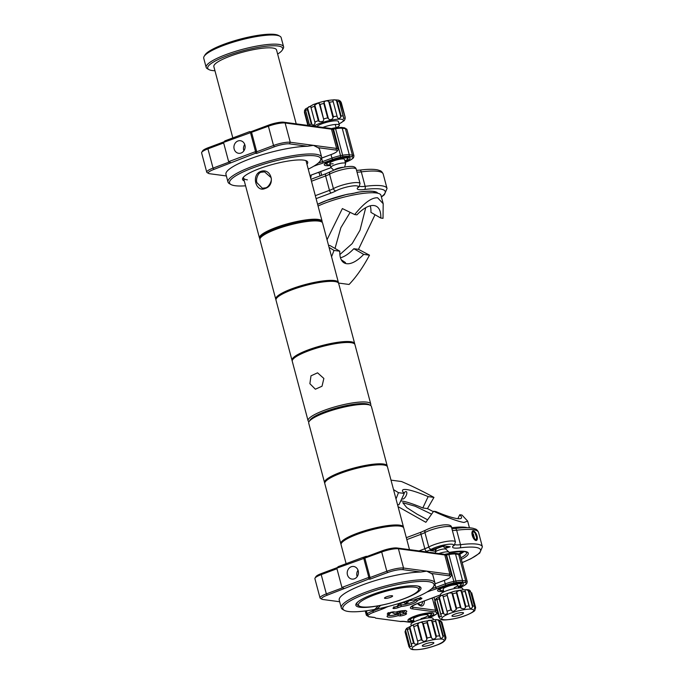 <?xml version="1.0" encoding="UTF-8"?>
<svg xmlns="http://www.w3.org/2000/svg" width="684" height="684" viewBox="0 0 684 684"><rect width="100%" height="100%" fill="white"/><g stroke="black" fill="none" stroke-linecap="round" stroke-linejoin="round"><path stroke-width="1.03" d="M366.368 556.272L360.63 558.255M359.425 606.144A31.156 6.284 -14.9 0 1 377.26 593.909A31.156 6.284 -14.9 0 1 414.914 587.197A31.156 6.284 -14.9 0 1 418.351 590.463A31.156 6.284 -14.9 0 1 393.847 602.1A31.156 6.284 -14.9 0 1 362.195 606.913A31.156 6.284 -14.9 0 1 359.425 606.144L357.912 605.314A32.43 6.541 -14.9 0 1 356.894 604.186A32.43 6.541 -14.9 0 1 357.775 601.971M409.494 549.637L403.748 528.048A32.43 6.541 165.1 0 0 402.731 526.928A32.43 6.541 165.1 0 0 399.849 526.124A32.43 6.541 165.1 0 0 366.898 531.135A32.43 6.541 165.1 0 0 341.393 543.241A32.43 6.541 165.1 0 0 341.068 544.729L346.121 563.684M385.007 598.38A4.198 0.846 165.1 0 0 389.675 597.611A4.198 0.846 165.1 0 0 392.607 595.978A4.198 0.846 165.1 0 0 392.103 595.73A4.198 0.846 165.1 0 0 387.426 596.499A4.198 0.846 165.1 0 0 384.493 598.132A4.198 0.846 165.1 0 0 385.007 598.38M402.731 526.928L402.132 526.594A31.917 6.438 165.1 0 0 399.294 525.799A31.917 6.438 165.1 0 0 366.855 530.741A31.917 6.438 165.1 0 0 341.752 542.66L341.393 543.241M403.534 527.595A32.43 6.541 165.1 0 0 403.492 527.082A32.43 6.541 165.1 0 0 399.593 525.158A32.43 6.541 165.1 0 0 363.478 531.143A32.43 6.541 165.1 0 0 340.812 543.763A32.43 6.541 165.1 0 0 341.034 544.216M387.264 466.445A32.43 6.541 165.1 0 0 387.221 465.932A32.43 6.541 165.1 0 0 383.322 464.009A32.43 6.541 165.1 0 0 347.207 469.994A32.43 6.541 165.1 0 0 324.541 482.613A32.43 6.541 165.1 0 0 324.763 483.075M324.541 482.613L308.723 423.148A32.43 6.541 -14.9 0 1 309.048 421.669A32.43 6.541 -14.9 0 1 334.553 409.562A32.43 6.541 -14.9 0 1 367.496 404.543A32.43 6.541 -14.9 0 1 370.386 405.347A32.43 6.541 -14.9 0 1 371.403 406.476L387.221 465.932M309.048 421.669L309.946 420.198A31.156 6.284 -14.9 0 1 334.442 408.562A31.156 6.284 -14.9 0 1 366.102 403.748A31.156 6.284 -14.9 0 1 368.873 404.518L370.386 405.347M403.492 527.082L387.477 466.898A32.43 6.541 165.1 0 0 386.46 465.778L385.861 465.445A31.917 6.438 165.1 0 0 383.023 464.65A31.917 6.438 165.1 0 0 350.584 469.592A31.917 6.438 165.1 0 0 325.481 481.51L325.131 482.1A32.43 6.541 165.1 0 0 324.797 483.579L340.812 543.763M386.46 465.778A32.43 6.541 165.1 0 0 383.579 464.975A32.43 6.541 165.1 0 0 350.627 469.985A32.43 6.541 165.1 0 0 325.131 482.1M417.71 586.026A32.43 6.541 -14.9 0 1 419.574 587.513A32.43 6.541 -14.9 0 1 419.249 588.992L418.351 590.463M309.878 383.69L315.367 389.205L322.027 386.221L323.865 378.457L317.556 372.823L311.006 375.824L309.878 383.69M308.98 421.797A32.43 6.541 -14.9 0 1 308.082 420.745A32.43 6.541 -14.9 0 1 330.74 408.117A32.43 6.541 -14.9 0 1 366.855 402.141A32.43 6.541 -14.9 0 1 370.762 404.064A32.43 6.541 -14.9 0 1 370.506 405.424M370.762 404.064L354.936 344.599A32.43 6.541 165.1 0 0 353.919 343.479A32.43 6.541 165.1 0 0 351.037 342.675A32.43 6.541 165.1 0 0 318.086 347.694A32.43 6.541 165.1 0 0 292.59 359.801A32.43 6.541 165.1 0 0 292.256 361.28L308.082 420.745M309.638 420.899A31.156 6.284 -14.9 0 1 333.022 408.989A31.156 6.284 -14.9 0 1 366.102 403.748A31.156 6.284 -14.9 0 1 369.488 404.971M353.919 343.479L353.32 343.146A31.917 6.438 165.1 0 0 350.482 342.359A31.917 6.438 165.1 0 0 318.043 347.292A31.917 6.438 165.1 0 0 292.94 359.211L292.59 359.801M354.722 344.146A32.43 6.541 165.1 0 0 354.68 343.642A32.43 6.541 165.1 0 0 350.781 341.709A32.43 6.541 165.1 0 0 314.666 347.694A32.43 6.541 165.1 0 0 292.008 360.314A32.43 6.541 165.1 0 0 292.222 360.776M338.452 282.996A32.43 6.541 165.1 0 0 338.409 282.492A32.43 6.541 165.1 0 0 334.51 280.56A32.43 6.541 165.1 0 0 298.395 286.545A32.43 6.541 165.1 0 0 275.738 299.164A32.43 6.541 165.1 0 0 275.951 299.626M275.738 299.164L259.911 239.699A32.43 6.541 -14.9 0 1 260.236 238.22A32.43 6.541 -14.9 0 1 285.741 226.113A32.43 6.541 -14.9 0 1 318.684 221.103A32.43 6.541 -14.9 0 1 321.574 221.907A32.43 6.541 -14.9 0 1 322.591 223.027L338.409 282.492M260.236 238.22L261.134 236.749A31.156 6.284 -14.9 0 1 285.63 225.113A31.156 6.284 -14.9 0 1 317.291 220.299A31.156 6.284 -14.9 0 1 320.061 221.069L321.574 221.907M354.68 343.642L338.666 283.45A32.43 6.541 165.1 0 0 337.648 282.33L337.05 281.996A31.917 6.438 165.1 0 0 334.211 281.209A31.917 6.438 165.1 0 0 301.772 286.143A31.917 6.438 165.1 0 0 276.669 298.062L276.319 298.651A32.43 6.541 165.1 0 0 275.994 300.131L292.008 360.314M337.648 282.33A32.43 6.541 165.1 0 0 334.767 281.526A32.43 6.541 165.1 0 0 301.815 286.545A32.43 6.541 165.1 0 0 276.319 298.651M260.621 171.496C271.283 167.289 276.062 185.304 265.144 188.468C255.85 192.845 251.071 174.865 260.621 171.496M270.975 177.515L264.58 171.872L261.297 172.223C258.082 172.445 255.448 179.858 256.987 182.748L262.391 188.254L265.452 187.869C268.521 187.63 272.642 180.414 270.975 177.515M232.825 137.903L213.853 66.605A32.43 6.541 -14.9 0 1 229.961 56.242A32.43 6.541 -14.9 0 1 276.533 49.932L296.206 123.855M214.956 70.751A38.791 7.823 -14.9 0 1 208.928 69.588A38.791 7.823 -14.9 0 1 226.968 55.84A38.791 7.823 -14.9 0 1 266.657 46.179A38.791 7.823 -14.9 0 1 282.287 50.069A38.791 7.823 -14.9 0 1 277.636 54.079M208.928 69.588L207.414 68.751A40.057 8.08 -14.9 0 1 206.158 67.365A40.057 8.08 -14.9 0 1 226.053 54.558A40.057 8.08 -14.9 0 1 283.586 46.769A40.057 8.08 -14.9 0 1 283.185 48.59L282.287 50.069M206.158 67.365L203.729 58.217A40.057 8.08 -14.9 0 1 204.131 56.387A40.057 8.08 -14.9 0 1 223.617 45.409A40.057 8.08 -14.9 0 1 279.893 36.226A40.057 8.08 -14.9 0 1 281.15 37.62L283.586 46.769M204.131 56.387L205.02 54.917A38.791 7.823 -14.9 0 1 223.899 44.289A38.791 7.823 -14.9 0 1 278.388 35.397L279.893 36.226M400.713 603.493L401.252 606.503L398.473 607.546A3.813 0.769 -14.9 0 1 393.454 608.512A3.813 0.769 -14.9 0 1 394.89 607.067L397.669 606.024A10.175 2.052 -14.9 0 1 402.662 602.638A10.175 2.052 -14.9 0 1 413.632 600.056L416.411 599.013A3.813 0.769 -14.9 0 1 421.429 598.047A3.813 0.769 -14.9 0 1 419.993 599.492L417.214 600.535L415.53 599.535L415.966 600.184M431.672 598.192A2.035 0.872 69.5 0 0 432.544 598.919L435.554 610.231A17.801 3.591 -14.9 0 1 436.973 610.59M418.582 598.389L415.496 599.389M389.35 612.804L390.436 612.949L390.316 612.496M390.436 612.949L389.256 614.506L387.708 614.3A3.813 0.769 -14.9 0 1 389.145 612.847A3.813 0.769 -14.9 0 1 394.172 611.881L395.711 612.086A10.175 2.052 -14.9 0 1 405.526 610.667A10.175 2.052 -14.9 0 1 404.577 613.266L402.756 612.411L402.32 610.778M401.311 610.906L398.156 613.351A1.017 0.436 -110.5 0 0 398.242 613.283L398.122 615.686A10.175 2.052 -14.9 0 1 388.307 617.105A10.175 2.052 -14.9 0 1 389.256 614.506L387.948 615.497L387.99 614.967M398.712 604.613L397.96 605.947L395.019 607.05A1.274 0.547 -110.5 0 1 394.89 607.067M413.632 600.056L413.581 600.107C407.963 600.142 397.139 604.776 398.481 604.887L398.516 604.365M395.711 612.086L393.676 611.941A1.274 1.12 97.6 0 0 394.172 611.881M405.655 613.531L405.629 613.531A1.274 1.12 -82.4 0 0 406.116 613.471L403.911 613.3M388.82 606.306L386.469 607.187A13.988 2.821 -14.9 0 1 382.134 609.111L373.755 612.24A11.448 2.308 165.1 0 0 368.693 614.822A16.536 3.334 165.1 0 0 368.146 615.378A11.448 2.308 165.1 0 0 369.274 616.754L373.934 617.37A13.988 2.821 -14.9 0 1 375.593 618.139L400.422 621.448A13.988 2.821 -14.9 0 1 404.235 621.414L409.485 622.107A11.448 2.308 165.1 0 0 413.846 621.936M474.961 532.759L476.757 537.966M443.001 546.448L444.344 545.943A3.813 1.633 69.5 0 0 444.335 545.926M443.095 546.49L444.344 545.943M445.233 548.457L450.2 546.798L443.403 545.806L430.262 550.526L435.793 551.347M446.584 547.277L446.746 547.893M430.929 550.03A1.907 0.821 69.5 0 0 431.493 550.423A1.907 0.821 69.5 0 0 431.724 550.415A1.907 0.821 69.5 0 0 431.912 550.269M434.956 549.209A1.907 0.821 69.5 0 0 435.793 550.765M472.687 536.692A5.087 2.18 -110.5 0 1 472.858 530.929A5.087 2.18 -110.5 0 1 476.594 534.7A5.087 2.18 -110.5 0 1 476.423 540.463A5.087 2.18 -110.5 0 1 472.687 536.692M476.97 537.239L475.431 533.067L473.097 531.519L472.302 534.153L473.85 538.325L476.184 539.873L476.705 537.342M474.585 538.821L473.277 533.871L472.541 533.383M411.246 625.612L410.93 624.424A11.448 2.308 -14.9 0 1 419.292 619.849A11.448 2.308 -14.9 0 1 432.023 617.917A11.448 2.308 -14.9 0 1 433.049 618.533L433.365 619.73M445.968 637.668L441.513 621.645L445.968 637.668M410.314 648.526L408.972 646.705L405.116 632.221L408.972 646.705A19.075 3.848 -14.9 0 1 409.297 645.816L405.526 630.135L409.921 646.654L411.939 646.277L411.298 644.123L411.52 645.303M445.908 638.163L444.899 638.959L444.865 636.197L441.026 621.756A19.075 3.848 165.1 0 0 440.308 621.559A19.075 3.848 165.1 0 0 439.427 621.423L443.266 635.872L443.044 636.958L438.649 620.439C436.452 619.345 435.443 619.345 435.631 620.431L435.657 621.414A19.075 3.848 165.1 0 0 432.553 621.739L436.401 636.188L436.067 637.368L431.672 620.841C429.458 619.969 427.996 620.226 427.269 621.619L431.664 638.146C433.16 639.634 434.631 639.369 436.067 637.368M406.724 628.365L414.145 624.381L422.208 621.782L434.827 619.636L438.598 619.858L440.693 620.858M441.838 622.149L442.052 622.731M445.087 637.377L444.865 636.197A19.075 3.848 -14.9 0 0 444.155 636A19.075 3.848 -14.9 0 0 443.266 635.872M433.314 642.49A5.976 1.206 165.1 0 0 426.671 643.499A5.976 1.206 165.1 0 0 422.293 645.884A5.976 1.206 165.1 0 0 422.832 646.209A5.976 1.206 165.1 0 0 429.484 645.2A5.976 1.206 165.1 0 0 433.853 642.815A5.976 1.206 165.1 0 0 433.314 642.49M443.044 636.958C441.616 638.753 440.607 638.745 440.026 636.958L440.086 637.189M436.401 636.188A19.075 3.848 -14.9 0 1 439.496 635.864L435.588 620.268M431.664 638.146L430.894 637.155L427.047 622.714L427.269 621.619M422.464 622.756L423.285 623.603L427.132 638.044L426.859 639.275L422.464 622.756C420.72 621.944 419.181 622.397 417.847 624.107L422.242 640.626C424.354 641.797 425.893 641.344 426.859 639.275M422.242 640.626L421.361 639.737L417.522 625.287L417.847 624.107M413.478 625.663L417.873 642.182L413.478 625.663C412.58 624.74 411.383 625.261 409.887 627.219L414.282 643.747C416.547 644.661 417.744 644.14 417.873 642.182M414.282 643.747L413.461 642.9L409.613 628.459L409.887 627.219M409.921 646.654L409.297 645.816M405.116 631.272L405.133 632.264A19.075 3.848 165.1 0 1 405.458 631.366M405.526 630.135C406.672 628.066 407.202 627.613 407.125 628.776L407.117 628.143M409.613 628.459A19.075 3.848 165.1 0 0 407.45 629.673L411.298 644.123A19.075 3.848 -14.9 0 1 413.461 642.9M431.672 620.841L432.553 621.739M438.649 620.439L439.427 621.423M440.906 595.721L440.59 594.533A11.448 2.308 -14.9 0 1 452.457 589.001A11.448 2.308 -14.9 0 1 462.717 588.642L463.034 589.839M447.114 594.849L451.679 610.812L450.799 609.914L447.114 594.849M459.323 590.472L456.698 591.78L461.093 608.298L464.231 608.897L465.522 607.503L461.119 590.985L459.323 590.472M451.885 592.934L452.705 593.772L456.544 608.213L456.279 609.453L451.885 592.934L448.524 593.054L447.276 594.293M451.679 610.812L453.424 611.479L456.279 609.453M434.793 601.433L438.658 616.9L440.069 618.721M439.538 616.831L438.923 615.985A19.075 3.848 -14.9 0 0 438.649 616.865L434.802 602.424A19.075 3.848 165.1 0 1 435.075 601.544L439.538 616.831L441.513 616.481L441.077 615.48M435.144 600.304C436.272 598.244 436.785 597.79 436.683 598.962L436.683 598.312M439.119 598.645A19.075 3.848 165.1 0 0 436.999 599.859L440.847 614.3A19.075 3.848 -14.9 0 1 442.967 613.095L439.119 598.645L439.393 597.414L443.788 613.933C446.045 614.848 447.225 614.326 447.327 612.368L442.933 595.849C442.061 594.926 440.881 595.448 439.393 597.414M442.933 595.849L447.327 612.368M443.788 613.933L442.967 613.095M475.594 607.418L474.858 610.214C475.636 610.752 467.788 615.737 456.527 618.259C446.891 620.174 441.573 620.482 440.59 619.191L440.787 619.208M457.322 615.805A5.976 1.206 165.1 0 0 463.513 612.924A5.976 1.206 165.1 0 0 458.16 613.112A5.976 1.206 165.1 0 0 451.962 615.993A5.976 1.206 165.1 0 0 457.322 615.805M474.679 607.46L474.508 609.016L475.56 608.221L475.56 607.264L471.712 592.789M468.181 590.531L468.959 591.515L472.806 605.964L472.576 607.059L468.181 590.531C465.975 589.454 464.949 589.463 465.12 590.548L465.129 591.54A19.075 3.848 165.1 0 0 462.008 591.882L465.847 606.323L465.522 607.503M472.576 607.059C471.139 608.854 470.122 608.863 469.515 607.076L469.557 607.238M465.847 606.323A19.075 3.848 -14.9 0 1 468.976 605.981L465.086 590.429M461.093 608.298L460.315 607.315L456.467 592.874L456.698 591.78M461.119 590.985L462.008 591.882M472.806 605.964A19.075 3.848 -14.9 0 1 474.448 606.272L470.609 591.831A19.075 3.848 165.1 0 0 468.959 591.515M436.366 598.491L441.582 595.422L453.825 591.404C463.461 589.488 468.779 589.172 469.763 590.463L470.284 590.933M438.829 553.544A7.627 1.539 -14.9 0 1 448.995 552.142A7.627 1.539 -14.9 0 1 449.097 552.313L449.397 553.441M435.255 553.074L435.605 551.894A5.344 1.077 -14.9 0 1 437.563 550.603A5.344 1.077 -14.9 0 1 445.848 549.166L448.995 552.142M458.254 586.71A10.807 2.18 165.1 0 0 460.819 584.888A10.807 2.18 165.1 0 0 456.408 583.811A10.807 2.18 165.1 0 0 445.284 586.547A10.807 2.18 165.1 0 0 440.376 590.335A10.807 2.18 165.1 0 0 443.506 590.634M461.837 583.119A12.081 2.437 -14.9 0 1 461.717 583.418L460.819 584.888M443.839 591.882L443.104 589.138A7.627 1.539 -14.9 0 1 446.814 586.727A7.627 1.539 -14.9 0 1 457.852 585.213A7.627 1.539 -14.9 0 1 454.142 587.624M440.376 590.335L438.863 589.497A12.081 2.437 -14.9 0 1 438.606 589.3M428.586 616.6A10.807 2.18 165.1 0 0 431.151 614.779A10.807 2.18 165.1 0 0 420.574 614.882A10.807 2.18 165.1 0 0 410.708 620.226A10.807 2.18 165.1 0 0 413.837 620.525M410.708 620.226L409.194 619.388A12.081 2.437 -14.9 0 1 408.938 619.191M414.171 621.782L413.444 619.029A7.627 1.539 -14.9 0 1 420.643 615.523A7.627 1.539 -14.9 0 1 428.193 615.104A7.627 1.539 -14.9 0 1 420.985 618.618M432.177 613.009A12.081 2.437 -14.9 0 1 432.049 613.309L431.151 614.779M319.454 173.12L319.257 173.137A2.035 0.872 69.5 0 1 318.376 172.411M336.571 127.592A11.448 2.308 165.1 0 0 339.392 125.155A11.448 2.308 165.1 0 0 322.874 127.412M339.392 125.155L338.426 121.547A11.448 2.308 165.1 0 0 321.335 124.026A11.448 2.308 165.1 0 0 316.675 126.583M323.729 119.512L319.248 103.6L320.035 104.438L323.729 119.512M313.717 125.172L315.136 123.163L310.741 106.636L308.817 106.747L307.612 108.183L312.007 124.71L313.717 125.172M319.189 121.564L318.308 120.683L314.46 106.242L314.794 105.045L319.189 121.564L322.797 121.59L323.643 120.119M319.248 103.6L317.898 103.164L314.794 105.045M344.189 120.042C343.864 121.29 344.189 120.88 345.163 118.811L345.163 117.178A19.075 3.848 -14.9 0 0 344.967 116.827L340.196 101.01L341.316 102.728A19.075 3.848 165.1 0 0 341.128 102.378L344.967 116.827M343.462 117.246L343.471 118.597L344.916 117.836M336.434 100.522L337.255 101.48L341.094 115.929L340.829 117.041L336.434 100.522C334.185 99.505 333.022 99.573 332.954 100.736L337.349 117.255C338.187 118.973 339.349 118.905 340.829 117.041M337.349 117.255L332.954 100.736M328.653 101.36L329.534 102.232L333.373 116.682L333.048 117.879L328.653 101.36C326.516 100.514 324.994 100.839 324.071 102.318L328.465 118.836C330.158 120.239 331.689 119.914 333.048 117.879M328.465 118.836L327.645 117.879L323.806 103.429L324.071 102.318M341.094 115.929A19.075 3.848 -14.9 0 1 343.154 116.083L339.315 101.642A19.075 3.848 165.1 0 0 337.255 101.48M341.128 102.378L340.512 101.317C338.64 100.009 338.161 99.804 339.067 100.728L338.563 100.163C332.21 99.24 323.763 100.719 313.229 104.601L305.577 108.936L305.423 109.671C305.748 108.423 305.423 108.841 304.448 110.902L308.322 125.471M307.988 125.428L304.448 112.133L304.577 110.457L304.448 112.544L307.877 125.411M307.373 109.423A19.075 3.848 165.1 0 0 305.662 110.586L309.501 125.035A19.075 3.848 -14.9 0 1 311.22 123.872L307.373 109.423L307.612 108.183M310.741 106.636L315.136 123.163M312.007 124.71L311.22 123.872M343.103 167.383A5.087 1.026 165.1 0 0 342.496 167.4A5.087 1.026 165.1 0 0 334.562 169.871M344.591 167.084L345.625 163.647A7.627 1.539 165.1 0 0 345.634 163.45A7.627 1.539 165.1 0 0 343.171 162.98A7.627 1.539 165.1 0 0 335.057 164.793A7.627 1.539 165.1 0 0 330.885 167.375A7.627 1.539 165.1 0 0 330.988 167.546L333.766 170.171M343.453 167.306A5.344 1.077 165.1 0 0 342.658 167.315A5.344 1.077 165.1 0 0 334.245 169.991M344.958 160.928A10.807 2.18 165.1 0 0 347.523 159.115A10.807 2.18 165.1 0 0 342.923 158.055A10.807 2.18 165.1 0 0 331.065 161.133A10.807 2.18 165.1 0 0 327.08 164.553A10.807 2.18 165.1 0 0 330.21 164.853M327.08 164.553L325.575 163.715A12.081 2.437 -14.9 0 1 325.319 163.519A12.081 2.437 165.1 0 0 326.644 164.015M345.634 163.45L344.565 159.432A7.627 1.539 165.1 0 0 341.239 159.039A7.627 1.539 165.1 0 0 333.51 160.954A7.627 1.539 165.1 0 0 329.816 163.356A7.627 1.539 165.1 0 0 333.142 163.758M348.549 157.337A12.081 2.437 -14.9 0 1 348.421 157.636L347.523 159.115M244.273 180.918A33.704 6.797 -14.9 0 1 242.906 177.917A33.704 6.797 -14.9 0 1 269.402 165.34A33.704 6.797 -14.9 0 1 303.645 160.124A33.704 6.797 -14.9 0 1 306.646 160.962A33.704 6.797 -14.9 0 1 306.945 164.245M243.487 177.147A32.43 6.541 165.1 0 0 243.478 177.925A32.43 6.541 165.1 0 0 247.377 179.858M308.253 169.136A47.179 9.516 165.1 0 0 320.257 160.817A47.179 9.516 165.1 0 0 315.05 155.858A47.179 9.516 165.1 0 0 258.03 166.032A47.179 9.516 165.1 0 0 231.021 184.56A47.179 9.516 165.1 0 0 235.219 185.723A47.179 9.516 165.1 0 0 245.573 185.809M231.021 184.56L229.508 183.722A48.453 9.773 -14.9 0 1 227.986 182.047A48.453 9.773 -14.9 0 1 261.844 163.185A48.453 9.773 -14.9 0 1 315.811 154.251A48.453 9.773 -14.9 0 1 321.634 157.132A48.453 9.773 -14.9 0 1 321.155 159.338L320.257 160.817M244.735 144.444A6.361 5.6 -82.4 0 0 243.709 150.292A6.361 5.6 -82.4 0 0 243.88 150.848M244.906 144.999A6.361 5.6 -82.4 0 0 240.366 140.707A6.361 5.6 -82.4 0 0 234.15 149.018A6.361 5.6 -82.4 0 0 238.69 153.31A6.361 5.6 -82.4 0 0 244.906 144.999M321.634 157.132L319.59 149.428A48.453 9.773 165.1 0 0 317.863 147.641L313.434 145.35L307.501 146.265A48.453 9.773 165.1 0 0 254.713 157.158A48.453 9.773 165.1 0 0 225.942 174.343L227.986 182.047M259.946 238.861L259.467 238.015A32.43 6.541 -14.9 0 1 275.567 227.652A32.43 6.541 -14.9 0 1 322.138 221.342L306.15 161.253A32.43 6.541 165.1 0 0 305.757 160.578M307.501 146.265L289.503 143.862A11.448 2.308 165.1 0 0 274.438 146.769L256.577 153.455L255.38 153.293L255.542 151.609L256.739 151.762L273.523 145.487A12.714 2.565 -14.9 0 1 290.255 142.255L336.622 148.437A12.714 2.565 -14.9 0 1 338.152 149.189L333.022 129.934A12.714 2.565 165.1 0 0 332.629 129.49A12.714 2.565 165.1 0 0 331.492 129.173L285.134 123A12.714 2.565 165.1 0 0 268.393 126.224L223.514 142.409L228.644 161.672L255.542 151.609L250.412 132.345L249.617 131.627L250.814 131.781L268.675 125.104A11.448 2.308 -14.9 0 1 283.732 122.197L330.098 128.378A11.448 2.308 -14.9 0 1 331.116 128.66L332.629 129.49M338.152 149.189A12.714 2.565 -14.9 0 1 338.024 149.77L337.127 151.241A11.448 2.308 165.1 0 0 335.861 150.044L317.863 147.641M256.577 153.455L256.739 151.762L251.609 132.508L250.814 131.781M223.659 142.965L207.927 148.847A12.714 2.565 165.1 0 0 201.737 152.335A12.714 2.565 165.1 0 0 201.609 152.917L206.739 172.171A12.714 2.565 -14.9 0 1 213.049 168.11L229.388 161.997M255.38 153.293L213.972 169.393A11.448 2.308 165.1 0 0 208.646 173.445L207.132 172.616A12.714 2.565 -14.9 0 1 206.739 172.171M201.737 152.335L202.635 150.865A11.448 2.308 -14.9 0 1 208.201 147.727L224.061 141.793M223.514 142.409L224.874 140.887L249.617 131.627M208.646 173.445A11.448 2.308 165.1 0 0 209.663 173.727L226.37 175.959M321.668 158.081L331.56 154.379A11.448 2.308 165.1 0 0 337.127 151.241M230.636 162.553L228.644 161.672M359.912 607.238A33.704 6.797 -14.9 0 1 356.193 603.698A33.704 6.797 -14.9 0 1 382.698 591.121A33.704 6.797 -14.9 0 1 416.941 585.906A33.704 6.797 -14.9 0 1 419.933 586.744A33.704 6.797 -14.9 0 1 380.646 605.374L377.064 608.991A47.179 9.516 165.1 0 0 433.545 586.598A47.179 9.516 165.1 0 0 428.346 581.639A47.179 9.516 165.1 0 0 371.318 591.814A47.179 9.516 165.1 0 0 344.308 610.342A47.179 9.516 165.1 0 0 348.507 611.505A47.179 9.516 165.1 0 0 374.695 609.444L378.286 605.827A33.704 6.797 -14.9 0 1 359.912 607.238M356.783 602.929A32.43 6.541 165.1 0 0 356.766 603.707L356.894 604.186M344.308 610.342L342.804 609.504A48.453 9.773 -14.9 0 1 341.282 607.828A48.453 9.773 -14.9 0 1 375.131 588.967A48.453 9.773 -14.9 0 1 429.099 580.032A48.453 9.773 -14.9 0 1 434.93 582.913A48.453 9.773 -14.9 0 1 434.443 585.119L433.545 586.598M358.023 570.225A6.361 5.6 -82.4 0 0 356.997 576.073A6.361 5.6 -82.4 0 0 357.176 576.629M358.202 570.772A6.361 5.6 -82.4 0 0 353.662 566.489A6.361 5.6 -82.4 0 0 347.438 574.799A6.361 5.6 -82.4 0 0 351.978 579.091A6.361 5.6 -82.4 0 0 358.202 570.772M434.93 582.913L432.878 575.21A48.453 9.773 165.1 0 0 431.151 573.423L426.731 571.123L420.788 572.038A48.453 9.773 165.1 0 0 368.009 582.939A48.453 9.773 165.1 0 0 339.23 600.125L341.282 607.828M377.064 608.991L376.32 607.811M419.574 587.513L419.446 587.034A32.43 6.541 165.1 0 0 419.044 586.359M420.788 572.038L402.791 569.644A11.448 2.308 165.1 0 0 387.725 572.551L369.864 579.228L368.676 579.074L368.83 577.39L370.027 577.544L386.811 571.268A12.714 2.565 -14.9 0 1 403.543 568.036L449.91 574.218A12.714 2.565 -14.9 0 1 451.44 574.97L446.319 555.707A12.714 2.565 165.1 0 0 445.917 555.271A12.714 2.565 165.1 0 0 444.788 554.955L398.421 548.773A12.714 2.565 165.1 0 0 381.689 552.005L336.81 568.19L341.932 587.445L368.83 577.39L363.708 558.127L362.905 557.409L364.102 557.563L381.963 550.885A11.448 2.308 -14.9 0 1 397.028 547.978L443.394 554.151A11.448 2.308 -14.9 0 1 444.412 554.433L445.917 555.271M451.44 574.97A12.714 2.565 -14.9 0 1 451.312 575.552L450.423 577.022A11.448 2.308 165.1 0 0 449.157 575.817L431.151 573.423M369.864 579.228L370.027 577.544L364.905 558.289L364.102 557.563M336.956 568.737L321.215 574.628A12.714 2.565 165.1 0 0 315.033 578.117A12.714 2.565 165.1 0 0 314.905 578.698L320.026 597.953A12.714 2.565 -14.9 0 1 326.345 593.892L342.675 587.778M368.676 579.074L327.26 595.174A11.448 2.308 165.1 0 0 321.933 599.227L320.428 598.397A12.714 2.565 -14.9 0 1 320.026 597.953M315.033 578.117L315.923 576.638A11.448 2.308 -14.9 0 1 321.497 573.5L337.357 567.566M336.81 568.19L338.161 566.66L362.905 557.409M321.933 599.227A11.448 2.308 165.1 0 0 322.951 599.509L339.657 601.732M434.956 583.862L444.848 580.16A11.448 2.308 165.1 0 0 450.423 577.022M343.924 588.334L341.932 587.445M339.871 254.568L352.183 243.589L359.989 230.234L365.735 207.688M350.123 212.408L340.871 227.686L335.015 248.454M342.958 262.032L345.506 262.605L341.248 259.749M354.688 214.562C364.025 202.994 371.668 197.402 377.628 197.796L383.194 203.712L383.023 218.341L380.791 218.042A32.558 14.518 119.8 0 0 376.508 206.388A32.558 14.518 119.8 0 0 373.986 205.551A32.558 14.518 119.8 0 0 356.911 214.862L354.688 214.562L342.376 208.577L327.029 239.725M318.069 206.029A38.15 7.695 -14.9 0 1 376.354 192.982A38.15 7.695 -14.9 0 1 380.937 195.248L383.194 203.712M329.072 247.386L334.014 250.438L331.56 256.748M380.791 218.042L370.925 212.382A32.558 14.518 119.8 0 0 370.275 205.816M334.014 250.438L339.811 251.208L329.944 245.539L328.534 245.351M340.461 257.774A32.558 14.518 119.8 0 0 353.825 248.719L358.484 249.344L375.029 214.733M353.825 248.719L363.691 254.388L369.497 255.166L358.484 249.344M363.691 254.388A32.558 14.518 -60.2 0 1 344.103 262.861A32.558 14.518 -60.2 0 1 339.811 251.208M338.486 283.048L349.088 284.458C356.304 276.934 363.101 267.17 369.497 255.166M431.476 514.094L415.171 506.228L402.748 502.672L406.766 507.614L417.103 514.18L427.517 519.755M401.773 498.739L402.295 499.021C404.954 499.722 408.707 491.762 405.817 491.522L403.705 492.848M457.895 518.669L459.742 514.744A32.558 5.233 25.2 0 1 461.461 517.95A32.558 5.233 25.2 0 1 457.28 518.6A32.558 5.233 25.2 0 1 435.862 511.564L433.639 511.273C447.781 517.771 457.904 521.507 464.017 522.465L467.642 521.08L461.965 515.043L459.742 514.744M467.334 527.689A38.15 7.695 165.1 0 0 465.3 527.279A38.15 7.695 165.1 0 0 451.645 527.749M433.34 511.649L427.466 508.597L433.955 497.396C422.729 491.266 411.922 485.973 401.525 481.536L391 480.134M398.054 506.639L425.858 522.302L433.639 511.273M433.955 497.396L428.15 496.618L422.806 507.981A32.558 5.233 25.2 0 0 400.764 500.876M427.466 508.597L422.806 507.981M393.522 489.616L398.464 492.668L404.27 493.438L398.926 504.792L397.515 504.604M398.464 492.668L396.01 498.978M404.27 493.438A32.558 5.233 -154.8 0 1 402.543 490.231A32.558 5.233 -154.8 0 1 428.15 496.618M265.144 188.468L265.452 187.869M260.108 238.451A31.917 6.438 -14.9 0 1 275.934 228.165A31.917 6.438 -14.9 0 1 321.796 222.035M443.677 591.275A13.355 2.693 -14.9 0 1 444.207 586.342A13.355 2.693 -14.9 0 1 461.255 582.896A13.355 2.693 -14.9 0 1 458.425 587.351M414.008 621.166A13.355 2.693 -14.9 0 1 414.538 616.233A13.355 2.693 -14.9 0 1 431.595 612.787A13.355 2.693 -14.9 0 1 428.757 617.242M388.213 615.241A8.901 1.796 165.1 0 0 389.059 615.497A8.901 1.796 165.1 0 0 398.447 614.018L400.414 614.283A2.539 0.513 165.1 0 0 403.765 613.634A2.539 0.513 165.1 0 0 404.398 613.368M406.116 613.471A3.813 0.769 -14.9 0 1 404.68 614.916A3.813 0.769 -14.9 0 1 399.661 615.891L398.122 615.686M397.515 606.118L401.098 604.93A8.901 1.796 165.1 0 0 411.306 602.63A8.901 1.796 165.1 0 0 415.735 599.936M417.214 600.535A10.175 2.052 -14.9 0 1 412.221 603.912A10.175 2.052 -14.9 0 1 401.252 606.503M446.353 554.023A16.536 3.334 -14.9 0 1 448.148 553.681A1.274 0.479 -100.1 0 1 448.242 553.63L454.612 553.194A1.274 1.12 97.6 0 1 455.518 554.049L462.564 580.528L465.727 580.955L458.682 554.467L455.518 554.049A12.714 2.565 165.1 0 0 448.875 554.527A1.274 0.479 -100.1 0 0 448.242 553.63L446.284 554.006L453.851 581.409A17.801 3.591 -14.9 0 1 455.929 581.007L448.875 554.527A17.801 3.591 165.1 0 0 446.806 554.929A12.714 2.565 165.1 0 0 445.729 555.16M444.438 554.45A11.448 2.308 -14.9 0 1 446.216 554.049L444.403 554.433M458.981 587.932A16.536 3.334 165.1 0 0 466.112 583.939A11.448 2.308 165.1 0 0 464.975 582.554L461.811 582.135A11.448 2.308 165.1 0 0 455.835 582.571A16.536 3.334 165.1 0 0 453.911 582.939A11.448 2.308 165.1 0 0 446.156 585.153L436.7 588.693A13.988 2.821 -14.9 0 1 431.176 590.463L426.978 592.028M375.593 618.139L400.422 621.448M428.877 617.695L430.834 616.959A11.448 2.308 165.1 0 0 435.896 614.386A16.536 3.334 165.1 0 0 434.802 611.838L412.101 608.811A13.988 2.821 -14.9 0 1 417.36 603.51L440.658 594.789M403.115 612.317L402.346 612.411A1.907 1.676 -82.4 0 0 402.756 612.411A8.901 1.796 165.1 0 0 405.142 610.735M399.909 612.36L400.414 614.283A1.274 1.12 97.6 0 1 399.661 615.891M417.668 603.425L420.78 605.092A10.175 4.361 69.5 0 0 422.601 601.578M365.683 610.889L366.615 614.42A17.801 3.591 -14.9 0 1 367.214 613.822L366.41 610.786M412.486 605.836L412.854 607.204L435.554 610.231A1.274 1.12 -82.4 0 1 434.802 611.838M411.435 606.657A12.714 2.565 165.1 0 0 412.854 607.204A1.274 1.12 -82.4 0 1 412.101 608.811M424.396 600.911A11.448 4.908 -110.5 0 1 417.462 603.502M395.797 606.759A2.539 0.513 165.1 0 0 397.558 606.255A1.274 0.547 69.5 0 0 398.473 607.546M434.904 584.093L435.785 587.411L445.241 583.871L444.309 580.365M372.532 609.837L372.84 610.957L379.381 608.512M431.604 588.779A12.714 2.565 165.1 0 0 435.785 587.411A1.274 0.547 -110.5 0 0 436.7 588.693M446.156 585.153A1.274 0.547 -110.5 0 1 445.241 583.871A12.714 2.565 -14.9 0 1 453.851 581.409L453.911 582.939M368.693 614.822A1.274 1.146 49.3 0 1 367.214 613.822A12.714 2.565 -14.9 0 1 372.84 610.957A1.274 0.547 69.5 0 0 373.755 612.24M365.222 610.949L366.35 615.198A12.714 2.565 -14.9 0 1 366.615 614.42A1.274 1.197 39 0 0 368.146 615.378M464.975 582.554A1.274 1.12 -82.4 0 0 465.727 580.955A12.714 2.565 -14.9 0 1 467.257 581.708L460.212 555.228A12.714 2.565 165.1 0 0 458.682 554.467A1.274 1.12 97.6 0 0 457.776 553.612L454.612 553.194M455.835 582.571A1.274 0.479 -100.1 0 0 455.929 581.007A12.714 2.565 -14.9 0 1 462.564 580.528A1.274 1.12 -82.4 0 1 461.811 582.135M395.121 606.982A1.274 0.547 -110.5 0 1 395.019 607.05L393.71 607.683L393.907 606.751M416.411 599.013A1.274 0.547 69.5 0 0 416.53 599.004L413.589 600.099M419.993 599.492A1.274 0.547 -110.5 0 1 419.095 598.286M387.708 614.3A1.274 1.12 -82.4 0 0 388.512 613.155M435.896 614.386A1.274 1.146 49.3 0 0 436.401 614.146L437.546 612.736M413.743 621.987L408.998 622.166A1.274 1.12 -82.4 0 0 409.485 622.107M408.998 622.166L403.748 621.465A1.274 1.12 -82.4 0 0 404.235 621.414M374.062 617.336L373.438 617.43A1.274 1.12 -82.4 0 0 373.934 617.37M466.112 583.939A1.274 1.197 39 0 0 466.779 583.538L467.257 581.708M373.438 617.43L368.787 616.814A1.274 1.12 -82.4 0 0 369.274 616.754M381.304 608.102A1.274 0.547 69.5 0 0 382.134 609.111M449.131 552.433A30.524 6.156 -14.9 0 1 464.607 551.364A30.524 6.156 -14.9 0 1 461.324 559.401M454.937 544.592A12.714 2.565 165.1 0 0 455.946 544.84A12.714 2.565 165.1 0 0 460.494 544.686L456.656 530.245A12.714 2.565 -14.9 0 1 452.355 530.425M462.162 562.547A43.237 8.721 165.1 0 0 459.896 547.867A15.262 3.078 -14.9 0 1 454.433 548.055A15.262 3.078 -14.9 0 1 453.141 545.969A12.714 2.565 165.1 0 0 446.729 544.498A12.714 2.565 165.1 0 0 431.39 549.209A15.262 3.078 -14.9 0 1 426.662 551.304L425.448 551.766M459.896 547.867A2.539 1.368 -97.3 0 0 460.494 544.686A45.785 9.234 -14.9 0 1 482.391 546.841L478.544 532.4A45.785 9.234 165.1 0 0 456.656 530.245A2.539 1.368 -97.3 0 0 455.091 528.493C462.931 527.475 468.942 527.407 473.106 528.296L475.269 528.989C476.526 529.279 477.62 530.416 478.544 532.4M460.905 557.819A29.25 5.899 165.1 0 0 466.736 552.296L464.12 551.415L449.14 552.458M464.214 551.432A29.25 5.899 -14.9 0 1 459.674 554.356M419.036 550.911L424.832 548.739A12.714 2.565 165.1 0 0 428.774 546.995A15.262 3.078 -14.9 0 1 444.891 541.728A15.262 3.078 -14.9 0 1 455.416 541.925L451.568 527.484A15.262 3.078 165.1 0 0 441.052 527.279A15.262 3.078 165.1 0 0 424.926 532.545A12.714 2.565 -14.9 0 1 420.985 534.298L406.826 539.599M431.39 549.209A2.539 1.924 -118.7 0 1 428.774 546.995L424.926 532.545A2.539 1.924 -118.7 0 1 425.687 530.126C430.689 527.62 436.486 525.893 443.07 524.97C448.755 524.414 451.585 525.252 451.568 527.484M426.662 551.304A2.539 1.094 -110.5 0 1 424.832 548.739L420.985 534.298A2.539 1.094 -110.5 0 1 421.293 532.075L425.687 530.126M458.784 553.843A30.524 6.156 165.1 0 0 463.299 551.33M453.141 545.969A2.539 2.36 44.7 0 0 454.313 545.353L455.416 541.925M405.509 603.416A1.017 0.898 -82.4 0 0 406.185 601.527M408.451 600.937L407.886 602.407L405.39 603.416A1.017 0.898 -82.4 0 0 406.048 601.561M397.883 613.291A1.017 0.436 -110.5 0 1 397.72 613.514L398.156 613.351A1.017 0.436 -110.5 0 1 398.054 613.36A1.017 0.436 -110.5 0 1 397.318 612.334A1.017 0.436 -110.5 0 1 397.267 611.701M391.385 612.214L394.788 613.856L397.72 613.514A1.017 0.436 -110.5 0 1 397.626 613.522A1.017 0.436 -110.5 0 1 396.891 612.496A1.017 0.436 -110.5 0 1 396.857 611.804M413.581 649.501A16.536 3.334 165.1 0 0 434.853 645.747A16.536 3.334 165.1 0 0 442.565 639.198A16.536 3.334 165.1 0 0 421.293 642.951A16.536 3.334 165.1 0 0 413.581 649.501M427.132 638.044A19.075 3.848 -14.9 0 1 430.894 637.155M417.941 640.951A19.075 3.848 -14.9 0 1 421.361 639.737M417.522 625.287A19.075 3.848 165.1 0 0 414.094 626.501M427.047 622.714A19.075 3.848 165.1 0 0 423.285 623.603M439.496 635.864L435.657 621.414M411.315 644.525L407.288 629.383M435.657 620.516L440 636.847M446.951 595.473A19.075 3.848 165.1 0 0 443.548 596.696M456.467 592.874A19.075 3.848 165.1 0 0 454.595 593.302A19.075 3.848 165.1 0 0 452.705 593.772M458.904 610.726A16.536 3.334 165.1 0 0 441.779 618.268A16.536 3.334 165.1 0 0 456.579 618.191A16.536 3.334 165.1 0 0 473.696 610.65A16.536 3.334 165.1 0 0 458.904 610.726M456.544 608.213A19.075 3.848 -14.9 0 1 458.434 607.743A19.075 3.848 -14.9 0 1 460.315 607.315M447.396 611.137A19.075 3.848 -14.9 0 1 450.799 609.914M438.923 615.985L435.075 601.544M468.976 605.981L465.129 591.54M440.864 614.677L436.845 599.594M465.129 590.608L469.489 606.999M330.381 165.494A13.355 2.693 -14.9 0 1 325.892 165.622A13.355 2.693 -14.9 0 1 330.919 160.56A13.355 2.693 -14.9 0 1 348.489 157.175A13.355 2.693 -14.9 0 1 345.129 161.569M342.539 156.79A1.274 0.479 -100.1 0 0 342.633 155.234L335.587 128.746A17.801 3.591 165.1 0 0 333.51 129.148L340.555 155.627A17.801 3.591 -14.9 0 1 342.633 155.234A12.714 2.565 -14.9 0 1 349.276 154.746L352.44 155.174L345.394 128.686L342.231 128.267L349.276 154.746A1.274 1.12 -82.4 0 1 348.524 156.354A11.448 2.308 165.1 0 0 342.539 156.79A16.536 3.334 165.1 0 0 340.615 157.158A11.448 2.308 165.1 0 0 332.869 159.381L323.412 162.912A13.988 2.821 -14.9 0 1 317.88 164.682L313.682 166.246M320.001 175.925L319.257 173.137M309.955 175.531L331.073 167.623M345.326 162.296A16.536 3.334 165.1 0 0 352.816 158.158A11.448 2.308 165.1 0 0 351.679 156.781L348.524 156.354M331.142 128.669A11.448 2.308 -14.9 0 1 332.928 128.267L331.107 128.652M333.065 128.241A16.536 3.334 -14.9 0 1 334.852 127.899A1.274 0.479 -100.1 0 1 334.955 127.848L341.325 127.412A1.274 1.12 97.6 0 1 342.231 128.267A12.714 2.565 165.1 0 0 335.587 128.746A1.274 0.479 -100.1 0 0 334.955 127.848L332.988 128.233L333.51 129.148A12.714 2.565 165.1 0 0 332.433 129.387M311.1 175.13A11.448 4.908 -110.5 0 1 310.656 178.173M321.608 158.312L322.497 161.629L331.945 158.098L331.013 154.584M318.317 162.997A12.714 2.565 165.1 0 0 322.497 161.629A1.274 0.547 -110.5 0 0 323.412 162.912M332.869 159.381A1.274 0.547 -110.5 0 1 331.945 158.098A12.714 2.565 -14.9 0 1 340.555 155.627L340.615 157.158M346.925 129.447A12.714 2.565 165.1 0 0 345.394 128.686A1.274 1.12 97.6 0 0 344.479 127.831L346.925 129.447L353.97 155.926A12.714 2.565 -14.9 0 0 352.44 155.174A1.274 1.12 -82.4 0 1 351.679 156.781M352.816 158.158A1.274 1.197 39 0 0 353.483 157.756L353.97 155.926M317.607 204.311A35.611 7.182 -14.9 0 1 326.704 200.421A35.611 7.182 -14.9 0 1 346.113 194.572A7.627 1.539 -14.9 0 1 350.473 193.863A5.087 1.026 165.1 0 0 354.628 193.059A7.627 1.539 -14.9 0 1 359.314 192.024A35.611 7.182 -14.9 0 1 377.739 193.221M381.356 196.804A43.237 8.721 165.1 0 0 364.538 189.494A15.262 3.078 -14.9 0 1 357.792 187.596A12.714 2.565 165.1 0 0 353.602 185.86A12.714 2.565 165.1 0 0 339.974 189.092A12.714 2.565 165.1 0 0 336.041 190.836A2.539 1.924 -118.7 0 1 333.416 188.622L329.568 174.172A2.539 1.924 -118.7 0 1 330.329 171.752L334.604 169.854C341.367 167.443 347.181 166.306 352.046 166.434C354.278 166.563 355.671 167.46 356.219 169.11A15.262 3.078 165.1 0 0 334.296 172.077A15.262 3.078 165.1 0 0 329.568 174.172A12.714 2.565 -14.9 0 1 325.635 175.925L329.474 190.366A12.714 2.565 165.1 0 0 333.416 188.622A15.262 3.078 -14.9 0 1 338.144 186.518A15.262 3.078 -14.9 0 1 360.058 183.551L358.912 187.023M357.792 187.596A2.539 2.36 44.7 0 0 358.955 186.98M315.307 195.667L329.474 190.366A2.539 1.094 -110.5 0 0 331.312 192.939L316.094 198.625M330.329 171.752L325.935 173.702A2.539 1.094 -110.5 0 0 325.635 175.925L311.468 181.226M359.416 170.239A2.539 1.368 82.7 0 1 359.733 170.119C367.573 169.102 373.584 169.033 377.756 169.923L379.911 170.615C381.168 170.915 382.262 172.052 383.194 174.027A45.785 9.234 165.1 0 0 361.297 171.872A12.714 2.565 -14.9 0 1 356.997 172.06M356.552 170.376L359.733 170.119A2.539 1.368 82.7 0 1 361.297 171.872L365.145 186.313A45.785 9.234 -14.9 0 1 387.033 188.468L383.194 174.027M359.579 186.219A12.714 2.565 165.1 0 0 365.145 186.313A2.539 1.368 82.7 0 1 364.538 189.494M336.041 190.836A15.262 3.078 -14.9 0 1 331.312 192.939M376.337 192.982A34.337 6.925 165.1 0 0 376.294 192.614L375.02 191.853C374.345 191.563 371.079 190.528 359.177 192.076A1.274 0.633 81.9 0 1 359.032 192.067M350.473 193.863A1.274 0.881 86.5 0 1 350.003 193.897M354.628 193.059L359.177 192.076A1.274 0.633 81.9 0 0 359.314 192.024M339.05 123.872A16.536 3.334 165.1 0 0 339.632 119.153A16.536 3.334 165.1 0 0 318.65 123.821A16.536 3.334 165.1 0 0 313.682 126.189M333.373 116.682A19.075 3.848 -14.9 0 1 336.742 116.195M323.874 118.879A19.075 3.848 -14.9 0 1 327.645 117.879M315.136 121.94A19.075 3.848 -14.9 0 1 316.666 121.307A19.075 3.848 -14.9 0 1 318.308 120.683M314.46 106.242A19.075 3.848 165.1 0 0 312.827 106.866A19.075 3.848 165.1 0 0 311.297 107.491M323.806 103.429A19.075 3.848 165.1 0 0 320.035 104.438M332.903 101.745A19.075 3.848 165.1 0 0 329.534 102.232M335.861 150.044L336.622 148.437L331.492 129.173L330.098 128.378M289.503 143.862L290.255 142.255L285.134 123L283.732 122.197M274.438 146.769L273.523 145.487L268.393 126.224L268.675 125.104M213.972 169.393L213.049 168.11L207.927 148.847L208.201 147.727M449.157 575.817L449.91 574.218L444.788 554.955L443.394 554.151M402.791 569.644L403.543 568.036L398.421 548.773L397.028 547.978M387.725 572.551L386.811 571.268L381.689 552.005L381.963 550.885M327.26 595.174L326.345 593.892L321.215 574.628L321.497 573.5M322.138 222.309L322.138 221.342M259.467 238.015L243.478 177.925M438.487 589.078L438.47 589.463C439.154 589.206 437.059 589.386 444.335 586.325C451.833 583.127 463.359 582.469 462.042 583.196L461.837 582.871M408.818 618.969L408.81 619.362C409.494 619.097 407.39 619.276 414.666 616.224C422.173 613.026 433.69 612.36 432.373 613.086L432.168 612.761M433.981 597.32L434.87 600.655M416.53 599.004L420.968 598.107L420.335 597.397M388.161 612.539L387.965 613.471L393.676 611.941M395.566 612.154C402.346 610.718 405.655 610.273 405.492 610.829L405.202 610.393M403.945 613.309L405.629 613.531M428.885 617.72L436.401 614.146M403.748 621.465L400.166 621.517M411.323 606.451L417.488 603.493L440.667 594.824M458.374 588.197C462.598 586.633 465.402 585.085 466.779 583.538M368.787 616.814L366.35 615.198M457.776 553.612L460.212 555.228M451.91 528.749L455.091 528.493M406.313 537.675L421.293 532.075M462.179 562.616L470.934 558.725L479.689 553.125L482.391 546.841M458.725 553.818L463.145 551.313M443.873 545.866L431.724 550.415M448.653 546.507L444.874 547.927M405.39 603.416L403.406 602.407M402.346 612.411L400.191 612.129M410.827 649.039L412.426 649.578C419.078 650.151 427.235 648.637 436.879 645.055C442.924 643.054 445.951 640.523 445.951 637.462M406.476 628.596L405.073 631.973M411.375 644.875L407.185 629.118M440.975 621.465L444.993 636.548M445.9 637.223L442.035 622.679M434.759 602.236L435.999 598.851M440.924 615.044L436.743 599.312M470.558 591.532L474.585 606.648M458.588 587.966L457.852 585.213M445.523 549.013A5.087 5.087 0 0 0 442.685 546.319M436.392 548.671A5.087 5.087 0 0 0 435.811 551.595M428.919 617.857L428.193 615.104M325.191 163.296L325.182 163.69C324.071 163.741 326.636 162.484 332.877 159.902C339.469 157.85 344.514 156.961 348.002 157.226L348.541 157.089M321.694 175.292L320.693 171.547M341.325 127.412L344.479 127.831M331.099 167.648L309.963 175.557M345.078 162.416C349.31 160.86 352.115 159.304 353.483 157.756M317.624 204.362L326.824 200.412L346.087 194.607L354.663 193.076M356.219 169.11L360.058 183.551M381.407 197.009L384.331 194.752L387.033 188.468M310.955 179.302L325.935 173.702M339.076 123.966L344.035 120.777M341.316 102.728L345.163 117.178M309.587 125.591L305.483 110.167M339.264 101.198L343.368 116.613M329.816 163.356L330.885 167.375M335.263 124.471L336.109 127.66M374.233 192.794L373.909 191.571M467.642 521.08L469.421 527.783"/></g></svg>
